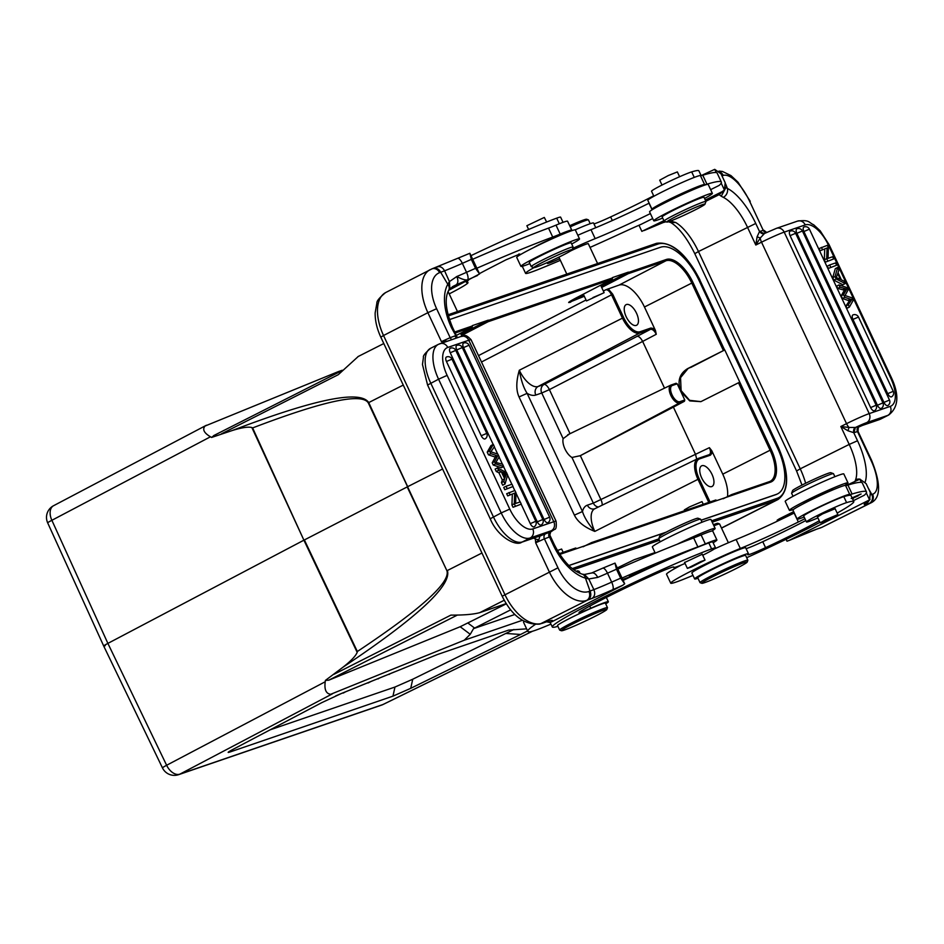 <?xml version="1.0" encoding="UTF-8"?>
<svg xmlns="http://www.w3.org/2000/svg" width="944" height="944" viewBox="0 0 944 944"><rect width="100%" height="100%" fill="white"/><g stroke="black" fill="none" stroke-linecap="round" stroke-linejoin="round"><path stroke-width="1.42" d="M403.277 385.081L368.254 402.817C361.682 392.645 323.131 401.011 252.614 427.927L251.871 427.526C248.296 426.57 241.747 427.573 232.212 430.535L211.586 437.45L214.146 435.408M340.371 371.476L338.436 371.57L205.025 426.051C202.205 429.378 204.022 432.966 210.465 436.789L211.586 437.45M105.256 645.684C102.566 646.546 103.439 645.779 107.887 643.395L303.909 540.18L251.871 427.526M252.614 427.927L303.909 540.18L357.186 652.363C355.711 655.997 351.003 660.93 343.061 667.16C417.071 617.718 451.857 585.492 447.397 570.506L481.936 553.019M442.583 469.003L407.678 486.679L368.738 402.569C360.16 389.742 314.647 399.064 232.212 430.535M358.295 356.443L338.282 374.685L221.368 433.886M103.71 646.038L162.462 767.909A13.204 0.732 -25.7 0 1 166.628 765.265L325.22 681.757L325.397 680.412L343.061 667.16M506.196 603.594L479.729 612.668C473.369 614.379 463.752 615.193 450.902 615.11L333.987 674.299M654.994 552.582L634.226 559.709L617.27 567.934M514.905 614.45L473.534 628.633L510.68 609.836M577.067 571.875A16.178 0.932 -25.1 0 1 579.144 571.344L577.834 570.872A15.187 0.873 154.9 0 0 576.1 571.297M341.799 370.744L213.639 435.632M206.488 425.237L205.025 426.051M338.436 371.57L342.247 370.26M522.315 620.314L464.271 640.209L330.671 694.288C326.022 693.698 324.205 689.521 325.22 681.757M228.236 752.238L230.478 751.837C226.536 753.17 227.634 752.226 233.758 748.981L321.833 702.619L341.256 693.557L437.473 654.499L508.615 630.108L526.622 628.846M513.902 629.471L412.729 679.232L394.97 687.043L392.964 696.141L230.478 751.837L232.259 749.796M392.964 696.141L410.723 688.329L412.729 679.232M506.126 633.471L520.604 634.474L410.723 688.329M520.604 634.474L527.59 630.922M637.094 336.371L544.086 384.444A6.608 2.525 -117.3 0 1 549.396 389.612L642.64 341.433C640.74 337.893 638.887 336.206 637.094 336.371L650.522 329.314L639.702 333.031L538.127 386.485A21.641 10.136 63.1 0 1 519.306 370.237C516.073 381.388 515.99 390.309 519.035 396.964L527.118 393.353C523.637 387.937 521.029 380.231 519.306 370.237L622.45 318.14L611.5 294.752C609.623 291.189 607.712 289.537 605.753 289.796L619.063 285.088L665.945 260.768L628.185 273.713L601.682 287.448M584.301 296.274L568.654 302.54M570.754 302.104C566.742 303.331 568.748 301.832 576.772 297.584L612.267 279.176L488.072 321.739L461.569 335.474M488.072 321.739L488.284 320.146L472.366 325.609L472.153 327.202L456.318 335.427M619.063 285.088A29.181 13.676 -116.9 0 1 644.457 307.012L655.466 330.506L656.269 334.282C654.404 330.719 652.493 329.067 650.522 329.314A0.991 0.873 -108.9 0 0 650.876 328.028L653.165 328.453L655.466 330.506M656.269 334.282L642.64 341.433L664.517 388.149M671.278 384.94L676.116 383.276M676.01 383.311L677.202 383.819L672.293 385.506A8.944 4.189 -116.9 0 0 672.081 394.958A8.944 4.189 -116.9 0 0 679.869 401.672L684.778 399.996L677.202 383.819M698.595 458.3L709.239 454.654C710.856 453.675 710.915 451.35 709.392 447.68L711.752 450.666L722.762 474.159L770.092 450.229L738.491 382.768L700.885 401.648L689.769 400.905L680.99 391.902C677.049 381.612 679.243 373.859 687.562 368.656L724.603 350L690.583 367.535M701.073 520.191L776.334 494.385A44.238 20.733 -116.9 0 0 777.585 493.865A44.238 20.733 -116.9 0 0 777.36 447.621L699.056 280.462A44.238 20.733 -116.9 0 0 660.564 247.234L449.427 319.615M568.831 565.515L666.193 532.145M724.768 349.941L771.307 449.686A30.692 14.384 63.1 0 1 770.599 482.136L559.768 554.411M628.185 273.713L628.397 272.12L612.467 277.583L612.267 279.176M568.902 565.574L665.744 532.381M701.109 520.262L775.815 494.656A44.238 20.733 63.1 0 0 777.065 494.125A44.238 20.733 63.1 0 0 777.313 493.983M448.294 315.933L658.003 244.048A48.203 22.597 -116.9 0 1 699.764 279.861L778.422 447.775A48.203 22.597 -116.9 0 1 777.124 498.361L711.587 520.828M575.71 548.027L559.273 553.656L575.722 548.016M575.616 548.063L576.808 548.57M592.738 543.107L591.534 542.611L583.109 546.765M732.839 495.081L731.647 494.585L723.21 498.739M488.284 320.146L461.014 334.27M461.899 336.182L460.625 333.456L459.952 333.539M628.397 272.12L601.116 286.244M571.58 300.404L583.746 295.083M604.125 292.675L586.484 300.935L604.125 292.675L600.738 285.43L600.065 285.513M592.95 297.549L600.986 294.139L592.95 297.549M457.474 311.555L448.176 291.708A16.178 0.932 154.9 0 0 447.999 291.649M476.873 268.226A198.098 11.399 -25.1 0 1 552.724 237.062A33.016 1.9 154.9 0 0 560.193 234.077A29.052 1.676 -25.1 0 1 567.143 231.327A29.052 1.676 -25.1 0 1 571.781 230.159A29.052 1.676 -25.1 0 1 571.167 230.891M520.109 254.809A29.052 1.676 -25.1 0 1 519.153 254.809A29.052 1.676 -25.1 0 1 519.825 254.03L505.996 259.812L489.665 268.226A59.425 3.422 154.9 0 0 479.41 273.654M468.566 280.108A59.425 3.422 154.9 0 0 466.371 282.303A59.425 3.422 154.9 0 0 467.268 282.48A46.221 2.655 -25.1 0 1 467.964 282.61A46.221 2.655 -25.1 0 1 449.202 293.891M533.679 247.576A14.526 0.838 -25.1 0 1 542.729 242.856A14.526 0.838 -25.1 0 1 556.925 236.684M448.636 290.374L479.552 273.949L469.864 253.275L457.545 258.361A6.938 2.384 -113.9 0 0 457.415 258.432M452.613 286.622L456.271 284.769C458.206 283.07 458.383 280.321 456.802 276.521A45.89 2.643 154.9 0 0 466.537 272.309A205.025 11.8 -25.1 0 1 475.528 268.344L471.339 259.388L469.864 253.275M471.339 259.388A205.025 11.8 154.9 0 0 462.348 263.352L466.537 272.309A6.938 2.384 66.1 0 1 467.481 279.92A198.098 11.399 -25.1 0 1 477.546 275.483M475.528 268.344L479.552 273.949M452.294 286.823L456.271 284.769A52.829 3.044 154.9 0 0 467.481 279.92C465.062 280.203 461.51 279.07 456.802 276.521L449.438 281.595L444.577 270.822L440.683 272.285A6.938 5.806 -110 0 0 433.178 268.415M449.851 288.793L449.438 281.595L447.786 284.262A46.221 25.134 62.8 0 0 451.492 327.757L457.038 337.834M448.683 290.28A6.938 5.475 -150.5 0 0 447.786 284.262L440.683 272.285L439.585 272.674A6.938 5.806 70 0 0 432.045 268.828L385.777 292.498M436.871 267.069C439.939 265.913 442.512 267.164 444.577 270.822A45.89 2.643 -25.1 0 0 462.348 263.352A6.938 2.384 -113.9 0 0 457.545 258.361L432.045 268.828A6.938 5.806 70 0 0 431.479 269.075M456.778 337.917A3.965 3.316 70 0 1 454.937 335.934L457.144 337.185L452.589 327.474L451.492 327.757M447.562 341.079L441.438 341.634L442.736 342.731M537.679 536.747L521.737 542.21A6.938 6.112 71.1 0 0 522.421 541.915L530.221 537.962L551.272 530.752A12.543 0.72 -25.1 0 1 550.446 532.003A3.965 3.316 -110 0 0 549.172 537.112L544.417 538.847L557.975 567.804A33.016 17.948 -117.2 0 0 588.914 591.463L590.012 591.062A6.938 5.806 -110 0 1 587.77 599.995L540.723 623.689A6.938 5.758 -102.2 0 1 539.543 624.114L546.057 621.99M537.868 536.676L539.72 536.251A10.891 0.625 154.9 0 1 545.691 533.738L550.623 531.944L549.172 537.112M549.809 535L549.491 536.971L553.278 545.054L554.388 544.771L549.833 535.071L550.623 531.944M535.26 537.573L535.685 542.812L538.941 539.59L535.661 539.295L533.785 538.08M551.272 530.752A6.938 6.112 -108.9 0 0 553.798 521.725L532.758 528.935A26.408 12.378 -116.9 0 1 509.772 509.099L447.126 375.37L438.571 379.205L427.585 385.034L490.219 518.763L501.205 512.922L438.571 379.205A33.347 15.635 -116.9 0 1 438.405 344.348L430.594 348.301A33.347 15.635 63.1 0 0 425.142 360.325A33.347 15.635 63.1 0 0 430.759 383.158L493.405 516.875A33.347 15.635 63.1 0 0 522.421 541.915L538.576 536.44M539.838 536.251L538.941 539.59M445.261 341.87L445.934 341.032M553.278 545.054A46.221 25.134 62.8 0 0 585.469 578.153L588.785 578.967L593.87 589.622C595.369 593.587 594.767 596.502 592.065 598.39A52.829 3.044 154.9 0 0 612.621 589.752A198.098 11.399 -25.1 0 1 622.686 585.315L552.039 621.683L549.939 622.462L546.647 621.813M612.621 589.752A6.938 2.384 -113.9 0 0 611.677 582.141A45.89 2.643 154.9 0 1 593.87 589.622L590.012 591.062L585.469 578.153A6.938 5.157 -73.5 0 0 582.306 574.188M554.388 544.771C562.707 560.913 572.005 570.707 582.259 574.176L584.419 574.495L588.785 578.967L597.741 577.398C595.758 573.728 593.623 572.3 591.333 573.114L602.673 568.194A6.938 2.384 66.1 0 1 607.488 573.185A45.89 2.643 -25.1 0 1 597.741 577.398M546.021 622.013L541.726 623.488M602.543 568.264A6.938 2.384 66.1 0 1 602.673 568.194L615.004 563.108L616.479 569.22L620.668 578.176L624.692 583.781L622.686 585.315M624.692 583.781L615.004 563.108M622.013 578.058A198.098 11.399 -25.1 0 1 697.852 546.895A33.016 1.9 154.9 0 0 705.333 543.909A29.052 1.676 -25.1 0 1 712.283 541.148A29.052 1.676 -25.1 0 1 716.909 539.992A29.052 1.676 -25.1 0 1 713.133 542.753M550.942 624.09A46.221 2.655 -25.1 0 1 536.747 629.813A46.221 2.655 -25.1 0 1 530.08 631.796A151.878 8.744 -25.1 0 1 527.79 631.347A151.878 8.744 -25.1 0 1 535.177 624.515M636.551 572.89L629.07 576.796L637.176 572.807M622.875 579.923L628.02 577.48L622.674 579.474M638.215 572.453L645.436 568.795C645.342 568.312 632.126 575.049 643.289 570.034L638.557 572.3M645.448 569.114L639.985 571.321L644.197 569.197M638.817 571.875L643.135 570.329M646.487 568.878L654.522 564.441L646.487 568.878M557.869 626.285A29.712 1.711 -25.1 0 1 555.544 626.969A97.067 5.593 -25.1 0 1 552.299 626.981A97.067 5.593 -25.1 0 1 590.33 603.983A97.067 5.593 -25.1 0 1 711.611 548.889A23.116 1.333 -25.1 0 1 715.54 547.874L712.744 541.903A23.116 1.333 154.9 0 0 708.814 542.918A97.067 5.593 154.9 0 0 623.111 580.418M716.909 539.992L712.72 531.035A29.052 1.676 154.9 0 0 708.083 532.204A29.052 1.676 154.9 0 0 701.132 534.953A33.016 1.9 -25.1 0 1 693.663 537.938A198.098 11.399 154.9 0 0 617.813 569.102M523.944 621.258A151.878 8.744 154.9 0 0 523.601 622.391L527.79 631.347M579.144 571.344A16.178 0.932 -25.1 0 1 579.191 571.391L580.135 573.409M715.54 547.874A23.116 1.333 -25.1 0 1 706.478 553.349A23.116 1.333 -25.1 0 1 702.725 555.237M685.061 563.438A23.116 1.333 -25.1 0 1 673.674 567.486A23.116 1.333 -25.1 0 1 673.756 567.273A26.408 1.522 154.9 0 0 673.851 567.025A26.408 1.522 154.9 0 0 655.195 574.141A75.272 4.331 154.9 0 0 601.529 599.9A75.272 4.331 154.9 0 0 581.516 610.744A19.812 1.145 154.9 0 0 579.026 612.585A19.812 1.145 154.9 0 0 590.755 608.255A29.712 1.711 -25.1 0 1 608.361 601.765A29.712 1.711 -25.1 0 1 605.706 603.877M684.624 562.506L702.265 554.246M606.839 609.482L607.476 607.735A26.408 1.522 154.9 0 0 607.476 607.641L605.375 603.157A26.408 1.522 154.9 0 0 592.301 607.806A26.408 1.522 154.9 0 0 567.887 619.311A26.408 1.522 154.9 0 0 557.538 625.577L559.639 630.049A26.408 1.522 154.9 0 0 559.709 630.108L561.468 630.745A25.087 1.44 154.9 0 0 597.009 615.335A25.087 1.44 154.9 0 0 606.839 609.482A25.087 1.44 154.9 0 0 595.003 613.565A25.087 1.44 154.9 0 0 571.226 624.739A25.087 1.44 154.9 0 0 561.468 630.745M691.397 567.014L687.374 568.382L700.991 561.491L705.015 560.122L691.397 567.014M607.476 607.641A26.408 1.522 154.9 0 0 594.401 612.29A26.408 1.522 154.9 0 0 569.987 623.795A26.408 1.522 154.9 0 0 559.639 630.049M689.427 539.52A15.847 0.909 -25.1 0 1 700.094 535.39M700.743 535.118A16.508 0.956 154.9 0 0 698.159 535.826A16.508 0.956 154.9 0 0 688.837 539.744M677.119 544.275A32.356 1.864 -25.1 0 1 709.982 529.737A32.356 1.864 -25.1 0 1 715.151 528.439A32.356 1.864 -25.1 0 1 711.764 531.035M715.151 528.439L710.95 519.483A32.356 1.864 154.9 0 0 705.793 520.781A32.356 1.864 154.9 0 0 672.576 535.496A32.356 1.864 154.9 0 0 652.351 546.942L655.254 553.137M702.029 522.221L700.625 519.224A23.116 1.333 154.9 0 0 700.554 519.176A23.116 1.333 154.9 0 0 684.778 525.242A23.116 1.333 154.9 0 0 662.122 536.428A23.116 1.333 154.9 0 0 658.77 538.753A23.116 1.333 154.9 0 0 658.77 538.835L660.175 541.832M700.554 519.176L697.935 518.232A21.134 1.215 154.9 0 0 683.503 523.767A21.134 1.215 154.9 0 0 662.794 534.009A21.134 1.215 154.9 0 0 659.726 536.121L658.77 538.753M635.159 573.976L630.509 575.687L635.819 573.15M629.589 576.064L630.474 575.604M439.585 272.674A33.016 17.948 -117.2 0 0 436.612 308.712L450.17 337.669L441.438 341.634L427.88 312.676L383.535 335.509A39.955 21.724 62.8 0 1 385.624 292.581L385.565 292.605C379.488 297.631 376.597 301.112 376.892 303.048L375.146 312.936C375.063 320.759 376.951 328.831 380.81 337.15L502.184 596.23L557.975 567.804M512.332 494.302L511.931 504.946L513.029 507.282L521.265 504.084L520.25 501.889L515.613 503.482L516.002 492.839L514.905 490.502L506.668 493.712L507.695 495.895L514.669 493.122L507.695 495.895M521.265 504.084L513.029 507.282M495.14 469.085L496.273 471.504L498.939 472.791L502.314 480L501.476 482.62L502.692 485.216L505.028 484.036L507.624 474.962L506.48 472.496L497.476 467.905L495.14 469.085M513.04 486.502L511.967 484.225L506.067 486.243L503.73 487.423L504.792 489.712L513.04 486.502L504.792 489.712M493.181 444.447L450.229 352.749A4.283 2.006 -116.9 0 1 450.288 348.242A4.283 2.006 -116.9 0 1 450.323 348.218M534.375 526.61A4.283 2.006 63.1 0 1 534.198 526.764A4.283 2.006 63.1 0 1 534.033 526.846A4.283 2.006 -116.9 0 1 530.28 523.637L521.147 504.143M520.12 501.937L515.99 493.146M514.775 490.55L512.911 486.561M511.837 484.26L507.577 475.162M506.279 472.401L503.565 466.607M502.432 464.2L499.081 457.026M497.689 454.064L494.314 446.854M544.086 519.507L549.632 517.159A4.295 4.295 0 0 1 548.004 522.622A4.283 2.006 -116.9 0 1 547.815 522.716A4.283 2.006 -116.9 0 1 544.086 519.507L463.551 347.569A4.283 2.006 -116.9 0 1 463.61 343.061A4.283 2.006 -116.9 0 1 463.657 343.05M537.301 521.831L542.847 519.483A4.295 4.295 0 0 1 541.219 524.947A4.283 2.006 -116.9 0 1 541.03 525.041A4.283 2.006 -116.9 0 1 537.301 521.831L456.766 349.905A4.283 2.006 -116.9 0 1 456.825 345.386A4.283 2.006 -116.9 0 1 456.872 345.374M481.228 435.739L486.774 433.39A4.295 4.295 0 0 1 485.145 438.866A4.283 2.006 -116.9 0 1 484.956 438.948A4.283 2.006 -116.9 0 1 481.228 435.739L446.453 361.493A4.283 2.006 -116.9 0 1 446.5 356.974A4.283 2.006 -116.9 0 1 446.547 356.962M493.311 444.376L490.963 445.568L487.21 452.164L488.449 454.807L495.293 457.12L492.202 462.82L493.228 465.026L501.347 467.728L503.683 466.548L495.576 463.834L494.538 461.64L497.63 455.928L490.786 453.627L489.547 450.972L493.311 444.376L494.396 446.724L490.892 451.81L497.866 454.123L499.164 456.872L495.871 462.43L502.609 464.247L503.683 466.548M509.005 492.52L510.031 494.703M514.669 493.122L514.279 503.766L511.931 504.946M514.279 503.766L515.365 506.102M496.273 471.504L498.609 470.324L501.288 471.611L498.939 472.791M497.476 467.905L498.609 470.324M502.314 480L504.662 478.809L503.813 481.44L501.476 482.62M501.288 471.611L504.662 478.809M503.813 481.44L505.028 484.036M504.969 477.888L506.409 473.888L502.232 472.047L504.969 477.888M502.503 474.537L503.86 475.528M504.061 475.08L506.409 473.888M506.067 486.243L507.14 488.532M488.449 454.807L490.786 453.627M497.63 455.928L495.293 457.12M494.538 461.64L492.202 462.82M493.228 465.026L495.576 463.834M489.547 450.972L487.21 452.164M571.781 230.159L567.58 221.203A29.052 1.676 154.9 0 0 562.954 222.371A29.052 1.676 154.9 0 0 556.004 225.132A33.016 1.9 -25.1 0 1 548.523 228.106A198.098 11.399 154.9 0 0 472.684 259.27M563.037 222.336L560.618 217.155A23.116 1.333 154.9 0 0 556.689 218.158A97.067 5.593 154.9 0 0 470.985 255.659M546.647 222.029L544.31 217.439L526.858 225.722L528.628 229.486M579.522 238.903L575.333 229.947A32.356 1.864 154.9 0 0 570.164 231.245A32.356 1.864 154.9 0 0 536.947 245.959A32.356 1.864 154.9 0 0 516.722 257.405L520.923 266.361A32.356 1.864 -25.1 0 1 541.136 254.915A32.356 1.864 -25.1 0 1 574.365 240.201A32.356 1.864 -25.1 0 1 579.522 238.903A32.356 1.864 -25.1 0 1 571.698 244.012M529.844 263.612A32.356 1.864 -25.1 0 1 526.079 265.063A32.356 1.864 -25.1 0 1 520.923 266.361M573.102 247.009L571.155 242.832A23.116 1.333 154.9 0 0 545.856 253.228A23.116 1.333 154.9 0 0 529.289 262.432L531.248 266.609A23.116 1.333 -25.1 0 1 547.815 257.405A23.116 1.333 -25.1 0 1 573.102 247.009A23.116 1.333 -25.1 0 1 573.102 247.092L572.147 249.712A21.134 1.215 -25.1 0 1 557.007 258.054A21.134 1.215 -25.1 0 1 533.95 267.612A21.134 1.215 -25.1 0 1 549.03 259.152A21.134 1.215 -25.1 0 1 572.147 249.712M560.358 260.332A151.878 8.744 -25.1 0 1 539.72 268.91A46.221 2.655 -25.1 0 1 529.36 272.757A46.221 2.655 -25.1 0 1 525.596 273.382A46.221 2.655 -25.1 0 1 533.974 267.624L531.319 266.668A23.116 1.333 -25.1 0 1 531.248 266.609M574.389 515.129C577.645 521.82 584.454 527.248 594.803 531.413C588.36 523.967 584.253 517.336 582.472 511.53L574.389 515.129L519.035 396.964M608.184 288.817L612.715 294.209L481.499 362M626.179 316.736A11.552 5.416 63.1 0 0 636.563 325.279A11.552 5.416 63.1 0 0 636.504 313.196A11.552 5.416 63.1 0 0 626.12 304.652A11.552 5.416 63.1 0 0 626.179 316.736M569.468 433.969L563.143 438.665A12.26 5.747 63.1 0 0 564.96 448.955A12.26 5.747 63.1 0 0 571.958 457.474L580.336 455.669L600.986 499.742A6.608 2.537 -115.6 0 1 602.142 505.182M696.696 459.173L695.551 454.406L673.402 407.124L684.424 401.271L679.515 402.958A9.936 4.661 -116.9 0 1 670.877 395.501A9.936 4.661 -116.9 0 1 670.865 385.093A9.936 4.661 -116.9 0 1 671.101 384.999A0.991 0.873 71.1 0 1 672.293 385.506M673.402 407.124L580.336 455.669M684.778 399.996L684.424 401.271M722.762 474.159A29.181 13.676 -116.9 0 1 727.494 496.627M711.752 450.666L711.741 453.498L710.431 455.161L699.61 458.867A18.833 8.826 -116.9 0 0 699.174 478.785L710.041 501.984M701.958 465.699A11.552 5.416 63.1 0 0 701.628 465.84A11.552 5.416 63.1 0 0 701.687 477.924A11.552 5.416 63.1 0 0 712.071 486.455A11.552 5.416 63.1 0 0 712.012 474.384A11.552 5.416 63.1 0 0 701.958 465.699M710.431 455.161A0.991 0.873 -108.9 0 0 709.322 454.619L709.357 454.607M738.491 382.768L739.707 382.226M689.639 367.806L688.152 368.443L680.541 377.683L681.131 390.639L689.592 400.315L700.885 401.637M770.599 482.136A0.991 0.873 -108.9 0 0 769.49 481.605L731.647 494.585M591.746 542.54L715.835 499.99M715.729 500.037L716.909 500.544M563.155 552.334L561.609 549.042L557.373 550.517M703.256 504.308L702.006 501.618L689.521 506.893L684.365 509.878L684.73 510.657M713.404 524.711A14.856 0.85 -25.1 0 1 717.782 523.283L719.529 523.92A16.178 0.932 -25.1 0 1 719.576 523.955L728.379 542.741M713.924 525.808A16.178 0.932 -25.1 0 1 719.529 523.92M747.223 562.058L747.86 560.311A26.408 1.522 154.9 0 0 747.86 560.205L745.63 555.438A26.408 1.522 154.9 0 0 711.764 569.751A26.408 1.522 154.9 0 0 697.793 577.846L700.023 582.613A26.408 1.522 154.9 0 0 700.106 582.684L701.852 583.309A25.087 1.44 154.9 0 0 733.948 569.657A25.087 1.44 154.9 0 0 747.223 562.058A25.087 1.44 154.9 0 0 715.056 575.557A25.087 1.44 154.9 0 0 701.852 583.309M747.86 560.205A26.408 1.522 154.9 0 0 714.006 574.518A26.408 1.522 154.9 0 0 700.023 582.613M866.486 491.918L862.297 482.962A198.098 11.399 154.9 0 0 847.913 485.063A33.016 1.9 -25.1 0 1 845.541 485.452A29.052 1.676 154.9 0 0 843.204 485.877A29.052 1.676 154.9 0 0 813.327 498.786A29.052 1.676 154.9 0 0 792.96 510.138L797.149 519.094A29.052 1.676 -25.1 0 1 817.516 507.742A29.052 1.676 -25.1 0 1 847.405 494.833A29.052 1.676 -25.1 0 1 849.742 494.408A33.016 1.9 154.9 0 0 852.102 494.019A198.098 11.399 -25.1 0 1 866.486 491.918A198.098 11.399 -25.1 0 1 864.385 495.187L853.388 500.674M794.282 512.981L794.14 513.04A59.425 3.422 -25.1 0 1 736.119 539.508A46.221 2.655 154.9 0 0 714.337 548.971M681.521 564.925A46.221 2.655 154.9 0 0 666.535 574.259L670.736 583.203A46.221 2.655 -25.1 0 1 694.867 569.208A46.221 2.655 -25.1 0 1 740.32 548.464A59.425 3.422 154.9 0 0 798.341 521.997L804.937 518.716M866.321 492.969L869.554 499.848L866.686 502.302A6.938 6.714 -128.2 0 1 865.329 503.128A52.829 3.044 154.9 0 0 866.439 504.344L870.073 499.211M846.178 485.487L859.866 479.174L866.144 483.635L870.344 492.591L869.554 499.848L788.806 540.593M870.993 494.691L871.808 494.467A6.938 6.372 72.6 0 1 869.035 503.589L869.825 503.341A6.938 6.372 -107.4 0 0 872.61 494.219A33.016 12.874 -116.5 0 0 871.052 460.483L871.619 460.389C881.13 484.083 880.846 498.279 870.734 502.975A39.955 15.588 -116.5 0 1 869.825 503.341L821.953 527.295L816.477 529.242A66.033 3.8 154.9 0 0 789.302 540.357L786.989 541.207L786.092 539.295M777.573 521.1L777.148 520.203L779.237 518.87L793.668 511.672M859.866 479.174L861.388 482.419M816.477 529.242L821.764 527.389L870.734 502.975M854.934 481.605L855.594 479.753A6.938 5.994 20.5 0 1 860.102 479.186M855.37 427.479L855.583 427.408A3.965 3.646 -107.4 0 0 854.001 432.623L855.37 427.479L848.998 427.467L847.995 430.783L853.754 432.682L857.53 440.754A46.221 18.03 63.5 0 1 865.152 482.018M859.241 426.747L858.981 426.9C858.485 426.027 858.179 427.538 858.049 431.432L854.001 432.623M764.345 233.546A3.965 3.646 72.6 0 1 764.203 233.593L759.531 231.528L763.248 230.348L749.689 201.391A33.016 12.874 -116.5 0 0 723.281 175.431L722.479 175.69A6.938 6.372 72.6 0 0 720.803 173.401M764.168 233.605A3.965 3.646 72.6 0 1 759.767 231.445M776.487 228.318A6.938 6.112 71.1 0 1 784.204 232.118L805.244 224.908A6.938 6.112 -108.9 0 0 797.538 221.108L776.487 228.318L764.699 233.392M764.487 233.487L760.25 238.006L757.112 236.767L759.531 231.528L755.743 223.457L698.454 251.541L800.241 468.838L849.211 444.423L840.821 426.511L847.995 430.783M757.112 236.767L755.814 245.027L761.525 242.183A19.482 1.121 154.9 0 1 784.204 232.118L869.212 413.602A19.482 1.121 -25.1 0 0 846.532 423.667A6.938 2.702 -116.5 0 0 848.998 427.467L840.821 426.511L846.532 423.667L761.525 242.183A6.938 2.702 -116.5 0 1 760.25 238.006L755.814 245.027L747.424 227.126A39.294 15.328 63.5 0 0 723.305 197.343A6.938 5.676 116.3 0 0 727.364 188.422L725.181 187.042M862.096 425.543L859.465 426.641A10.891 0.625 154.9 0 0 859.075 426.322A3.965 3.646 72.6 0 0 857.482 431.526L871.052 460.483M862.45 425.414L879.926 419.372A33.347 15.635 63.1 0 0 880.87 418.971L888.67 415.018A33.347 15.635 -116.9 0 1 887.726 415.419L879.926 419.372A6.938 6.112 -108.9 0 1 879.242 419.667L862.391 425.437M721.971 175.855L725.134 182.617M705.876 201.273L719.139 194.665L721.251 196.222L725.523 188.281M721.251 196.222L723.305 197.343M670.818 222.56L675.703 222.501L670.429 221.061M665.662 221.663L663.479 222.406L665.272 221.521M705.298 200.045L722.184 191.632A198.098 11.399 -25.1 0 1 720.201 193.296A52.829 3.044 154.9 0 0 719.139 194.665L722.077 192.057M638.982 225.25L641.861 231.374L663.927 220.672M662.712 222.713A6.938 4.991 -111.7 0 0 663.077 222.595A6.938 4.991 -111.7 0 0 663.479 222.406A66.033 3.8 154.9 0 0 644.174 230.525L663.101 222.583M722.184 191.632L724.414 190.015L725.204 182.758L721.004 173.802L714.726 169.342L701.121 175.619M720.201 193.296A6.938 6.714 51.8 0 0 721.546 192.47L724.414 190.015L721.192 183.136M714.726 169.342L716.248 172.587M590.035 247.422A151.878 8.744 -25.1 0 0 622.238 232.814A66.033 3.8 154.9 0 1 641.236 224.259L652.705 218.536M710.643 189.65L719.245 185.366A198.098 11.399 -25.1 0 0 721.358 182.086A198.098 11.399 -25.1 0 0 706.973 184.186A33.016 1.9 154.9 0 1 704.602 184.576A29.052 1.676 -25.1 0 0 702.265 185A29.052 1.676 -25.1 0 0 686.382 191.42A29.052 1.676 -25.1 0 0 652.009 209.261A29.052 1.676 -25.1 0 0 652.965 209.261M721.358 182.086L717.157 173.13A198.098 11.399 154.9 0 0 702.773 175.23A33.016 1.9 -25.1 0 1 700.413 175.619A29.052 1.676 154.9 0 0 698.076 176.044A29.052 1.676 154.9 0 0 668.187 188.965A29.052 1.676 154.9 0 0 647.82 200.317L652.009 209.261M649.142 203.149L649.012 203.22A59.425 3.422 -25.1 0 1 590.991 229.675A46.221 2.655 154.9 0 0 577.822 235.268M572.607 248.449A46.221 2.655 -25.1 0 1 595.18 238.631A59.425 3.422 154.9 0 0 650.381 213.568M597.587 263.529L588.289 243.682A16.178 0.932 154.9 0 0 570.471 251.01M553.691 259.624L552.818 260.084A16.508 0.956 154.9 0 0 547.426 263.435A16.508 0.956 154.9 0 0 548.783 263.211A16.508 0.956 154.9 0 0 559.615 258.75M666.535 202.04A14.526 0.838 -25.1 0 1 677.863 196.234A14.526 0.838 -25.1 0 1 689.781 191.136M701.132 175.643L698.879 170.817A97.067 5.593 154.9 0 0 691.681 171.891A23.116 1.333 154.9 0 0 663.762 184.163A23.116 1.333 154.9 0 0 651.537 191.243L653.885 196.258M653.673 195.797A75.272 4.331 -25.1 0 1 639.3 203.125A75.272 4.331 -25.1 0 1 610.638 216.931A19.812 1.145 -25.1 0 1 593.965 223.905M595.758 227.716L593.552 223.008A29.712 1.711 154.9 0 0 575.144 229.852M679.609 176.729L677.355 171.914L668.258 175.56L659.714 180.174L662.004 185.048M570.235 226.855A26.408 1.522 -25.1 0 1 588.383 219.869A26.408 1.522 -25.1 0 1 588.466 219.928L590.224 223.704M569.704 225.734A25.087 1.44 -25.1 0 1 586.637 219.244L588.383 219.869M712.378 193.367L708.189 184.41A32.356 1.864 154.9 0 0 705.546 184.847A32.356 1.864 154.9 0 0 672.27 199.219A32.356 1.864 154.9 0 0 649.578 211.857L653.779 220.813A32.356 1.864 -25.1 0 1 676.47 208.176A32.356 1.864 -25.1 0 1 709.746 193.791A32.356 1.864 -25.1 0 1 712.378 193.367A32.356 1.864 -25.1 0 1 704.554 198.464M662.7 218.076A32.356 1.864 -25.1 0 1 656.41 220.389A32.356 1.864 -25.1 0 1 653.779 220.813M705.959 201.461L704.012 197.284A23.116 1.333 154.9 0 0 682.335 205.969A23.116 1.333 154.9 0 0 662.145 216.896L664.104 221.073A23.116 1.333 -25.1 0 1 684.294 210.146A23.116 1.333 -25.1 0 1 705.959 201.461A23.116 1.333 -25.1 0 1 705.959 201.556L705.003 204.175A21.134 1.215 -25.1 0 1 686.548 214.087A21.134 1.215 -25.1 0 1 666.806 222.076A21.134 1.215 -25.1 0 1 685.202 212.034A21.134 1.215 -25.1 0 1 705.003 204.175M666.806 222.076L664.175 221.12A23.116 1.333 -25.1 0 1 664.104 221.073M675.703 222.501A39.294 15.328 -116.5 0 1 698.454 251.541L694.784 253.665C687.02 238.077 679.019 227.705 670.771 222.536L668.376 221.769L671.29 221.132M824.726 249.169L824.336 259.812L825.434 262.149L833.67 258.939L832.655 256.756L828.018 258.349L828.407 247.706L827.31 245.357L819.073 248.567L820.1 250.762L827.074 247.989L820.1 250.762M833.67 258.939L825.434 262.149M837.647 267.435L835.31 268.615L832.714 277.689L833.871 280.144L842.862 284.746L845.21 283.566L844.078 281.135L841.399 279.861L838.024 272.651L838.862 270.031L837.647 267.435L835.051 276.509L832.714 277.689M836.62 265.217L835.546 262.939L829.646 264.957L827.31 266.149L828.372 268.426L836.62 265.217L828.372 268.426M803.969 226.997A4.283 2.006 63.1 0 0 803.946 227.008A4.283 2.006 63.1 0 0 803.627 227.221A4.283 2.006 63.1 0 0 803.344 227.669A4.283 2.006 63.1 0 0 803.25 227.941A4.283 2.006 63.1 0 0 803.179 228.625A4.283 2.006 63.1 0 0 803.202 229.156A4.283 2.006 63.1 0 0 803.344 229.935A4.283 2.006 63.1 0 0 803.639 230.879A4.283 2.006 63.1 0 0 803.899 231.516L883.95 402.404A4.283 2.006 63.1 0 0 886.64 405.507A4.283 2.006 -116.9 0 0 887.679 405.613A4.283 2.006 -116.9 0 0 887.867 405.519A4.295 4.295 0 0 0 889.484 400.055L883.95 402.404M870.628 407.572L876.162 405.224A4.295 4.295 0 0 1 874.533 410.699A4.283 2.006 -116.9 0 1 874.345 410.782A4.283 2.006 -116.9 0 1 873.318 410.675A4.283 2.006 63.1 0 1 870.628 407.572L790.081 235.646A4.283 2.006 63.1 0 1 789.538 231.799A4.283 2.006 -116.9 0 1 790.14 231.138A4.283 2.006 -116.9 0 1 790.187 231.115M796.866 233.321L802.412 230.973A4.295 4.295 0 0 0 796.925 228.814A4.283 2.006 -116.9 0 0 796.311 229.475A4.283 2.006 63.1 0 0 796.866 233.321L877.413 405.247A4.283 2.006 63.1 0 0 880.103 408.351A4.283 2.006 -116.9 0 0 881.13 408.457A4.283 2.006 -116.9 0 0 881.33 408.363M852.939 319.402L858.485 317.066A4.295 4.295 0 0 0 852.998 314.895A4.283 2.006 -116.9 0 1 853.046 314.883A4.283 2.006 -116.9 0 0 852.385 315.556A4.283 2.006 63.1 0 0 852.939 319.402L887.726 393.66A4.283 2.006 63.1 0 0 890.416 396.763A4.283 2.006 -116.9 0 0 891.455 396.869A4.283 2.006 -116.9 0 0 891.643 396.775A4.295 4.295 0 0 0 893.26 391.312L887.726 393.66M838.992 284.923L836.655 286.103L837.729 288.404L844.467 290.221L841.187 295.767L842.473 298.528L849.447 300.841L845.942 305.927L847.039 308.263L849.376 307.083L848.278 304.747L851.783 299.649L844.809 297.336L843.523 294.587L846.815 289.041L840.066 287.212L838.992 284.923L847.11 287.625L848.137 289.832L845.057 295.531L851.889 297.832L853.14 300.487L849.376 307.083M821.41 247.387L822.436 249.57M827.074 247.989L826.684 258.621L824.336 259.812M826.684 258.621L827.77 260.969M833.871 280.144L836.207 278.964L845.21 283.566M835.051 276.509L836.207 278.964M837.717 273.571L836.278 277.571L840.455 279.412L837.717 273.571M829.646 264.957L830.72 267.246M837.729 288.404L840.066 287.212M846.815 289.041L844.467 290.221M843.523 294.587L841.187 295.767M844.809 297.336L842.473 298.528M851.783 299.649L849.447 300.841M848.278 304.747L845.942 305.927M693.002 575.403A151.878 8.744 -25.1 0 1 684.86 578.743A46.221 2.655 -25.1 0 1 674.5 582.59A46.221 2.655 -25.1 0 1 670.736 583.203M804.146 517.041A29.052 1.676 -25.1 0 1 799.521 518.704A29.052 1.676 -25.1 0 1 797.149 519.094M852.656 499.116L853.27 498.668L852.538 498.857M852.338 498.432L858.238 495.801L852.302 498.349M805.798 520.557A75.272 4.331 -25.1 0 1 791.426 527.885A75.272 4.331 -25.1 0 1 762.764 541.691A19.812 1.145 -25.1 0 1 746.09 548.653M748.474 553.739L745.677 547.768A29.712 1.711 154.9 0 0 707.587 563.863A29.712 1.711 154.9 0 0 692.318 572.359A29.712 1.711 154.9 0 0 691.858 572.973L694.654 578.943A29.712 1.711 -25.1 0 1 710.384 569.834A29.712 1.711 -25.1 0 1 748.474 553.739A29.712 1.711 -25.1 0 1 748.014 554.352A19.812 1.145 154.9 0 0 747.707 554.765A19.812 1.145 154.9 0 0 765.56 547.662A75.272 4.331 154.9 0 0 794.223 533.856A75.272 4.331 154.9 0 0 819.274 520.793M853.801 501.535L851.004 495.576A97.067 5.593 154.9 0 0 843.806 496.65A23.116 1.333 154.9 0 0 815.887 508.91A23.116 1.333 154.9 0 0 803.663 516.002L806.459 521.973A23.116 1.333 -25.1 0 1 818.684 514.881A23.116 1.333 -25.1 0 1 846.603 502.621A97.067 5.593 -25.1 0 1 853.801 501.535A97.067 5.593 -25.1 0 1 837.175 513.076M852.267 498.267L851.677 498.361C848.078 499.518 866.781 491.269 856.633 496.261L861.105 493.983L852.078 497.877M859.831 494.385L856.633 496.261M817.917 517.89A23.116 1.333 -25.1 0 1 806.459 521.973M819.994 522.339A97.067 5.593 -25.1 0 1 802.424 531.283A97.067 5.593 -25.1 0 1 746.68 557.703M697.982 578.259A29.712 1.711 -25.1 0 1 694.654 578.943M817.48 516.97L822.531 513.914L835.121 508.71M823.038 521.973L820.23 522.846L825.422 519.837L837.871 514.574L823.038 521.973M804.382 503.235A15.847 0.909 -25.1 0 1 808.194 500.839A15.847 0.909 -25.1 0 1 823.144 493.594A15.847 0.909 -25.1 0 1 832.962 489.853M833.599 489.582A16.508 0.956 154.9 0 0 832.313 489.842A16.508 0.956 154.9 0 0 815.781 496.957A16.508 0.956 154.9 0 0 803.757 503.565M793.562 509.406A32.356 1.864 -25.1 0 1 792.04 509.913A32.356 1.864 -25.1 0 1 789.408 510.35A32.356 1.864 -25.1 0 1 812.088 497.712A32.356 1.864 -25.1 0 1 845.364 483.328A32.356 1.864 -25.1 0 1 848.007 482.903A32.356 1.864 -25.1 0 1 844.62 485.487M848.007 482.903L843.806 473.947A32.356 1.864 154.9 0 0 841.175 474.372A32.356 1.864 154.9 0 0 807.899 488.756A32.356 1.864 154.9 0 0 785.207 501.394L789.408 510.35M834.885 476.685L833.481 473.687A23.116 1.333 154.9 0 0 833.41 473.628A23.116 1.333 154.9 0 0 819.38 478.915A23.116 1.333 154.9 0 0 797.22 489.641A23.116 1.333 154.9 0 0 791.627 493.205A23.116 1.333 154.9 0 0 791.627 493.299L793.031 496.296M833.41 473.628L830.791 472.684A21.134 1.215 154.9 0 0 817.964 477.511A21.134 1.215 154.9 0 0 797.704 487.328A21.134 1.215 154.9 0 0 792.582 490.585L791.627 493.205M506.338 603.818L460.176 626.733L328.807 680.164L325.397 680.412M464.271 640.209L470.254 634.297L473.534 628.633M357.339 651.513L304.381 539.944L407.194 486.927L446.925 570.754C450.583 582.448 420.717 609.364 357.339 651.513L357.186 652.363M446.925 570.754L368.254 402.817M394.97 687.043L270.114 729.842M394.344 671.963L388.822 674.205M388.975 674.488L390.663 673.461M385.86 675.408L377.942 678.63M378.096 678.913L379.677 677.922M374.921 679.857L367.9 682.713M368.054 682.996L371.311 681.332M364.242 684.199L357.611 686.902M349.339 690.265L343.085 692.802M343.238 693.085L345.669 691.751M341.822 693.321L335.686 695.917M210.465 436.789L51.873 520.297A13.204 0.791 155.5 0 0 47.684 522.882L103.687 645.979M332.323 693.875L179.95 774.104A13.204 11.647 71.1 0 1 178.64 774.658L381.588 705.097A13.204 11.647 -108.9 0 0 382.898 704.543L179.95 774.104A13.204 8.295 62.2 0 1 166.628 765.265L107.887 643.395L51.873 520.297A13.204 8.295 62.2 0 1 53.548 505.724A13.204 13.204 0 0 0 47.696 522.905M504.238 600.254L479.729 612.668M721.476 528.015L776.652 500.072L712.213 522.162M659.431 540.251L573.681 569.645M721.523 528.109L778.045 499.494A49.525 23.211 -116.9 0 1 776.652 500.072A1.322 1.168 -108.9 0 0 777.124 498.361M447.999 314.812L656.399 243.375A1.322 1.168 -108.9 0 1 656.528 243.328L447.999 314.8M532.416 631.265L382.898 704.543A13.204 3.859 63.9 0 0 383.122 704.46A13.204 3.859 63.9 0 0 383.323 704.33M472.153 327.202L455.185 333.02M605.753 289.796L603.358 291.023M586.047 299.991L478.502 355.617M723.399 350.543L691.787 283.082L644.457 307.012M693.014 282.539L691.787 283.082A29.701 13.924 63.1 0 0 665.945 260.768A0.991 0.873 -108.9 0 0 666.299 259.482A30.692 14.384 63.1 0 1 693.014 282.539L724.603 350M628.539 272.427L666.299 259.482M488.437 320.453L612.609 277.89M454.713 332.017L472.507 325.916M572.288 568.571L658.806 538.918M658.003 244.048A1.322 1.168 -108.9 0 0 656.528 243.328C671.585 241.239 686.052 253.405 699.917 279.825L699.764 279.861M699.799 279.92L778.588 447.751C789.479 473.699 789.302 490.951 778.045 499.494M731.86 494.503L769.407 481.641A0.991 0.873 -108.9 0 1 769.49 481.605L770.186 481.31A29.701 13.924 63.1 0 0 770.092 450.229L771.307 449.686M451.905 339.592A3.965 3.316 -110 0 1 450.17 337.669L454.937 335.934M545.691 533.738A3.965 3.316 -110 0 0 544.417 538.847L535.685 542.812L549.243 571.757A39.955 21.724 -117.2 0 0 586.684 600.396A6.938 5.806 70 0 0 588.914 591.463M380.81 337.15L383.535 335.509L504.898 594.59A39.955 21.724 62.8 0 0 540.723 623.689M587.77 599.995L592.065 598.39M552.039 621.683A66.033 3.8 154.9 0 0 546.836 621.683M616.479 569.22A205.025 11.8 154.9 0 0 607.488 573.185L611.677 582.141A205.025 11.8 -25.1 0 1 620.668 578.176M697.852 546.895L693.663 537.938M705.333 543.909L701.132 534.953M708.814 542.918L711.611 548.889M589.752 606.119L590.755 608.255M436.612 308.712L427.88 312.676A39.955 21.724 -117.2 0 1 430.11 269.677M471.068 339.746L556.087 521.23A19.482 1.121 -25.1 0 0 553.798 521.725L468.779 340.241A6.938 6.112 -108.9 0 0 461.073 336.442C463.929 336.866 464.094 332.335 471.068 339.746A19.482 1.121 154.9 0 0 468.779 340.241L447.739 347.451A26.408 12.378 -116.9 0 0 447.126 375.37M532.758 528.935A6.938 6.112 71.1 0 1 530.221 537.962A33.347 15.635 -116.9 0 1 501.205 512.922L509.772 509.099M439.338 343.946A6.938 6.112 71.1 0 1 440.034 343.663A6.938 6.112 71.1 0 1 447.739 347.451M505.76 475.528L504.226 476.307M504.851 473.345L503.223 474.171M530.28 523.637L535.814 521.289L455.763 350.401L450.229 352.749M549.632 517.159L469.085 345.233L463.551 347.569M542.847 519.483L462.312 347.557L456.766 349.905M486.774 433.39L451.987 359.145L446.453 361.493M496.922 455.716L494.573 456.896M467.268 282.48L466.82 281.513M560.193 234.077L556.004 225.132M552.724 237.062L548.523 228.106M559.308 223.763L556.689 218.158M708.779 502.409L697.958 479.328L594.803 531.413A21.641 10.136 63.1 0 1 594.767 508.769L697.923 458.572A19.824 9.287 -116.9 0 1 698.418 458.371A0.991 0.873 71.1 0 1 699.61 458.867M612.715 294.209L623.665 317.597A18.833 8.826 -116.9 0 0 640.056 331.745L650.876 328.028M563.143 438.665L541.75 393.011L549.396 389.612L570.034 433.674M679.869 401.672A0.991 0.873 71.1 0 1 679.515 402.958L579.769 455.952M709.392 447.68L593.339 503.128L571.958 457.474M769.572 481.582A29.701 13.924 63.1 0 0 770.186 481.31M699.174 478.785L697.958 479.328A19.824 9.287 -116.9 0 1 697.923 458.572L709.322 454.619A0.991 0.873 -108.9 0 0 709.239 454.654M535.791 395.052A6.608 5.817 -108.9 0 1 538.127 386.485L544.086 384.444A6.608 5.817 71.1 0 0 541.75 393.011L535.791 395.052A28.237 13.24 63.1 0 1 527.118 393.353L582.472 511.53A28.237 13.24 63.1 0 1 587.38 505.17A6.608 5.817 -108.9 0 0 594.732 508.781A6.608 5.817 -108.9 0 0 594.744 508.781L594.767 508.769M598.413 506.987A6.608 5.817 71.1 0 1 593.339 503.128L587.38 505.17M640.056 331.745A0.991 0.873 71.1 0 1 639.702 333.031A19.824 9.287 -116.9 0 1 622.45 318.14L623.665 317.597M867.312 501.465A198.098 11.399 -25.1 0 1 865.329 503.128M866.439 504.344L869.035 503.589M872.61 494.219L871.808 494.467L868.126 487.859M805.244 224.908A26.408 12.378 -116.9 0 1 828.23 244.732L890.876 378.461A26.408 12.378 -116.9 0 1 890.263 406.38L869.212 413.602A6.938 6.112 71.1 0 1 866.686 422.629A12.543 0.72 -25.1 0 0 855.583 427.408L859.075 426.322M866.686 422.629L887.726 415.419A6.938 6.112 -108.9 0 0 890.263 406.38M766.292 232.637A3.965 3.646 72.6 0 1 763.248 230.348L749.689 201.391M755.743 223.457A46.221 18.03 63.5 0 0 727.364 188.422L725.653 183.974M723.281 175.431A6.938 6.372 -107.4 0 0 719.835 171.961M702.773 175.23L706.973 184.186M590.991 229.675L595.18 238.631M649.012 203.22L652.092 209.804M700.413 175.619L704.602 184.576M694.265 177.401L691.681 171.891M612.326 220.53L610.638 216.931M694.784 253.665L796.571 470.962L800.241 468.838A39.294 15.328 -116.5 0 1 805.621 483.269M855.594 479.753A39.294 15.328 63.5 0 0 849.211 444.423L857.53 440.754M820.832 527.767L820.029 528.097M797.538 221.108C809.905 219.48 808.56 222.607 813.704 224.79L820.171 230.796L829.044 244.567L828.23 244.732M890.876 378.461L891.691 378.284L829.044 244.567M803.946 227.008A4.295 4.295 0 0 1 809.433 229.168L803.899 231.516M876.162 405.224L795.627 233.298L790.081 235.646M877.413 405.247L882.947 402.899L802.412 230.973M845.128 288.616L842.791 289.808M845.352 291.094L843.016 292.274M847.995 300.44L850.332 299.248M850.922 300.794L848.573 301.986M736.119 539.508L740.32 548.464M794.14 513.04L798.341 521.997M845.541 485.452L849.742 494.408M847.913 485.063L852.102 494.019M765.56 547.662L762.764 541.691M843.806 496.65L846.603 502.621M457.462 615.028L328.807 680.164M460.176 626.733L470.254 634.297M474.643 628.09L468.094 623.17M383.807 343.533L357.953 356.62M381.588 705.097A13.204 13.204 0 0 0 383.122 704.46L532.546 631.229M162.451 767.873A13.204 13.204 0 0 0 178.64 774.658M53.548 505.724L205.804 425.555M583.333 294.209L586.484 300.935M454.029 285.82L449.828 288.817M452.589 327.474C445.698 310.788 444.388 298.41 448.66 290.327L449.804 288.84M430.594 348.301C425.213 352.985 422.841 355.982 423.467 357.292L422.464 364.502L427.585 385.034M584.419 574.495L591.581 572.984M546.01 622.013L548.783 621.081M552.299 626.981L550.151 622.415M608.361 601.765L606.343 597.446M687.374 568.382L684.53 562.317M705.015 560.122L702.171 554.057M502.184 596.23C511.813 615.712 524.262 625.011 539.543 624.114M556.087 521.23C556.665 526.787 556.099 529.525 554.388 529.454L550.706 531.897M490.219 518.763C497.618 537.077 516.226 546.623 521.737 542.21M461.073 336.442L438.405 344.348M534.198 526.764A4.295 4.295 0 0 0 535.814 521.289M455.763 350.401A4.295 4.295 0 0 0 450.288 348.23M469.085 345.233A4.295 4.295 0 0 0 463.61 343.061M462.312 347.557A4.295 4.295 0 0 0 456.825 345.386M451.987 359.145A4.295 4.295 0 0 0 446.512 356.974M467.256 281.111L467.964 282.61M518.799 254.042L519.153 254.809M676.093 383.276L670.865 385.093L567.686 434.806M591.687 542.552L715.812 500.001M815.887 529.501L788.795 540.593M766.693 232.448L763.814 230.253M858.946 426.936L862.533 425.378M880.87 418.971L879.242 419.667M718.986 171.1L722.455 171.454L730.986 175.608L738.043 182.239L750.244 201.308M522.28 266.291L525.596 273.382M558.872 257.146L566.801 274.079M796.571 470.962L801.987 485.086M858.049 431.432L871.619 460.389M891.691 378.284C899.443 395.229 898.428 407.466 888.67 415.018M809.433 229.168L889.484 400.055M795.627 233.298A4.295 4.295 0 0 0 790.14 231.138M881.318 408.374A4.295 4.295 0 0 0 882.947 402.899M858.485 317.066L893.26 391.312M663.148 222.572L665.992 221.781M820.23 522.846L817.386 516.781M837.871 514.574L835.027 508.521"/></g></svg>
